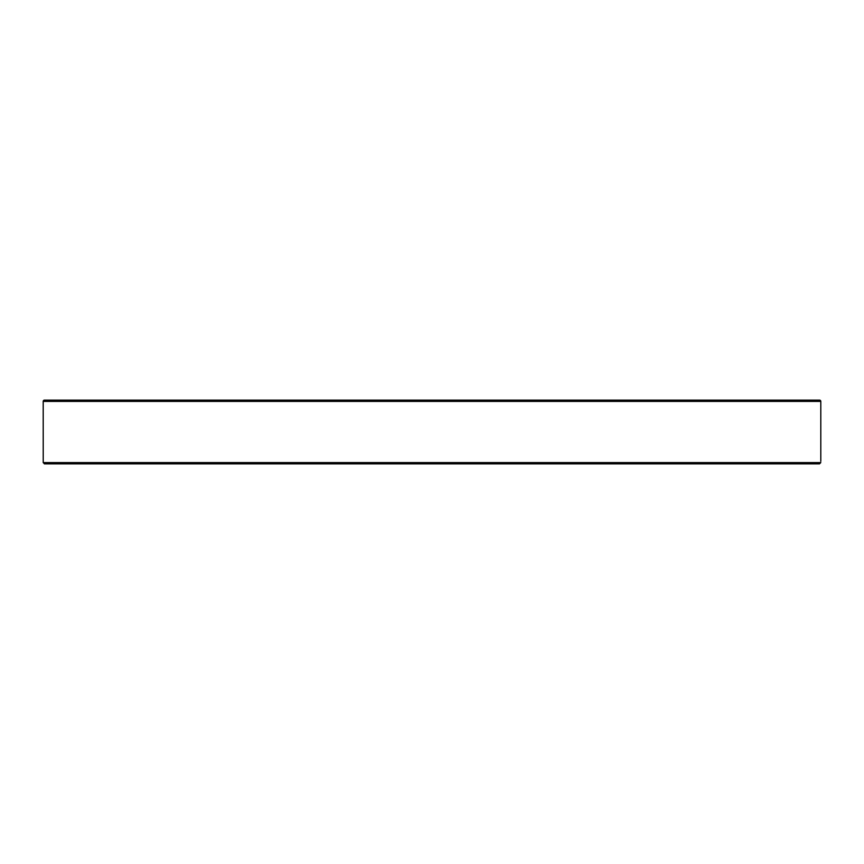 <?xml version="1.0" encoding="UTF-8"?>
<svg xmlns="http://www.w3.org/2000/svg" width="864" height="864" viewBox="0 0 864 864"><rect width="100%" height="100%" fill="white"/><g stroke="black" fill="none" stroke-linecap="round" stroke-linejoin="round"><path stroke-width="1.3" d="M43.222 462.596L44.518 463.871L819.482 463.871L820.778 462.596L43.222 462.596L43.2 401.404L820.8 401.404L820.8 461.322M820.8 401.404A1.274 1.274 0 0 0 819.526 400.129L44.474 400.129A1.274 1.274 0 0 0 43.2 401.404M44.366 463.86L819.482 463.871M407.225 463.871L385.808 463.871"/></g></svg>

